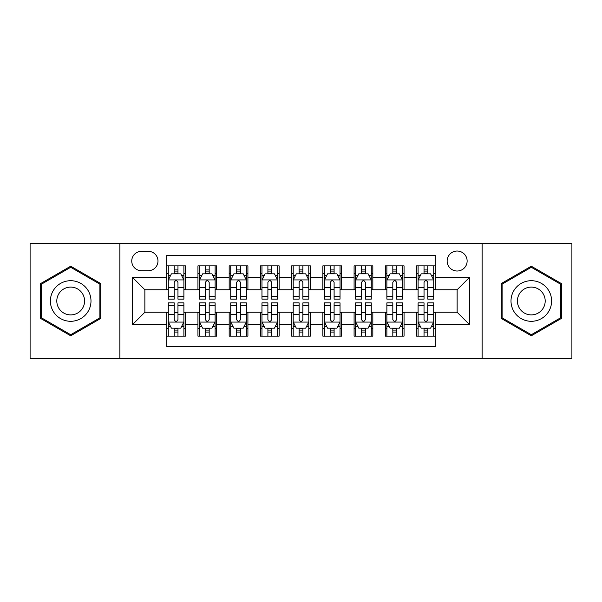 <?xml version="1.0" encoding="UTF-8"?>
<svg xmlns="http://www.w3.org/2000/svg" width="602" height="602" viewBox="0 0 602 602"><rect width="100%" height="100%" fill="white"/><g stroke="black" fill="none" stroke-linecap="round" stroke-linejoin="round"><path stroke-width="0.9" d="M457.136 251.034A9.993 9.993 0 0 0 447.143 261.027A9.993 9.993 0 0 0 457.136 271.02A9.993 9.993 0 0 0 467.129 261.027A9.993 9.993 0 0 0 457.136 251.034M482.119 358.769L571.9 358.769L571.9 243.231L482.119 243.231L482.119 358.769L119.881 358.769L119.881 243.231L30.1 243.231L30.1 358.769L119.881 358.769M435.276 265.866L416.539 265.866L416.539 277.266L404.055 277.266L404.055 289.758L416.539 289.758L416.539 277.266M404.055 277.266L404.055 265.866L385.318 265.866L385.318 277.266L372.826 277.266L372.826 289.758L385.318 289.758L385.318 277.266M372.826 277.266L372.826 265.866L354.089 265.866L354.089 277.266L341.597 277.266L341.597 289.758L354.089 289.758L354.089 277.266M341.597 277.266L341.597 265.866L322.86 265.866L322.86 277.266L310.369 277.266L310.369 289.758L322.86 289.758L322.86 277.266M310.369 277.266L310.369 265.866L291.631 265.866L291.631 277.266L279.14 277.266L279.14 289.758L291.631 289.758L291.631 277.266M279.14 277.266L279.14 265.866L260.403 265.866L260.403 277.266L247.911 277.266L247.911 289.758L260.403 289.758L260.403 277.266M247.911 277.266L247.911 265.866L229.174 265.866L229.174 277.266L216.682 277.266L216.682 289.758L229.174 289.758L229.174 277.266M216.682 277.266L216.682 265.866L197.945 265.866L197.945 289.758L185.461 289.758L185.461 265.866L166.724 265.866M166.724 336.134L185.461 336.134L185.461 312.242L197.945 312.242L197.945 336.134L216.682 336.134L216.682 312.242L229.174 312.242L229.174 324.734L216.682 324.734M229.174 324.734L229.174 336.134L247.911 336.134L247.911 312.242L260.403 312.242L260.403 324.734L247.911 324.734M260.403 324.734L260.403 336.134L279.14 336.134L279.14 312.242L291.631 312.242L291.631 324.734L279.14 324.734M291.631 324.734L291.631 336.134L310.369 336.134L310.369 312.242L322.86 312.242L322.86 324.734L310.369 324.734M322.86 324.734L322.86 336.134L341.597 336.134L341.597 312.242L354.089 312.242L354.089 324.734L341.597 324.734M354.089 324.734L354.089 336.134L372.826 336.134L372.826 312.242L385.318 312.242L385.318 324.734L372.826 324.734M385.318 324.734L385.318 336.134L404.055 336.134L404.055 312.242L416.539 312.242L416.539 324.734L404.055 324.734M141.425 270.712L148.295 270.712A9.677 9.677 0 0 0 157.98 261.027A9.677 9.677 0 0 0 148.295 251.35L141.425 251.35A9.677 9.677 0 0 0 131.748 261.027A9.677 9.677 0 0 0 141.425 270.712M482.119 243.231L119.881 243.231M435.276 277.266L435.276 255.406L166.724 255.406L166.724 289.758L144.864 289.758L144.864 312.242L166.724 312.242L166.724 346.594L435.276 346.594L435.276 312.242L457.136 312.242L457.136 289.758L435.276 289.758L435.276 277.266L469.628 277.266L469.628 324.734L435.276 324.734M166.724 324.734L132.372 324.734L132.372 277.266L166.724 277.266M416.539 324.734L416.539 336.134L435.276 336.134M166.724 273.677L168.282 273.677M174.219 273.677L177.966 273.677M183.896 273.677L185.461 273.677M166.724 289.449L168.282 289.449M174.219 289.449L177.966 289.449M183.896 289.449L185.461 289.449M166.724 312.551L168.282 312.551M174.219 312.551L177.966 312.551M183.896 312.551L185.461 312.551M166.724 328.323L168.282 328.323M174.219 328.323L177.966 328.323M183.896 328.323L185.461 328.323M197.945 289.449L199.51 289.449M205.44 289.449L209.187 289.449M215.125 289.449L216.682 289.449M197.945 273.677L199.51 273.677M205.44 273.677L209.187 273.677M215.125 273.677L216.682 273.677M197.945 312.551L199.51 312.551M205.44 312.551L209.187 312.551M215.125 312.551L216.682 312.551M197.945 328.323L199.51 328.323M205.44 328.323L209.187 328.323M215.125 328.323L216.682 328.323M229.174 312.551L230.739 312.551M236.669 312.551L240.416 312.551M246.353 312.551L247.911 312.551M229.174 328.323L230.739 328.323M236.669 328.323L240.416 328.323M246.353 328.323L247.911 328.323M229.174 273.677L230.739 273.677M236.669 273.677L240.416 273.677M246.353 273.677L247.911 273.677M229.174 289.449L230.739 289.449M236.669 289.449L240.416 289.449M246.353 289.449L247.911 289.449M260.403 312.551L261.968 312.551M267.898 312.551L271.645 312.551M277.582 312.551L279.14 312.551M260.403 328.323L261.968 328.323M267.898 328.323L271.645 328.323M277.582 328.323L279.14 328.323M260.403 273.677L261.968 273.677M267.898 273.677L271.645 273.677M277.582 273.677L279.14 273.677M260.403 289.449L261.968 289.449M267.898 289.449L271.645 289.449M277.582 289.449L279.14 289.449M291.631 312.551L293.197 312.551M299.126 312.551L302.874 312.551M308.803 312.551L310.369 312.551M291.631 328.323L293.197 328.323M299.126 328.323L302.874 328.323M308.803 328.323L310.369 328.323M291.631 273.677L293.197 273.677M299.126 273.677L302.874 273.677M308.803 273.677L310.369 273.677M291.631 289.449L293.197 289.449M299.126 289.449L302.874 289.449M308.803 289.449L310.369 289.449M322.86 312.551L324.418 312.551M330.355 312.551L334.102 312.551M340.032 312.551L341.597 312.551M322.86 328.323L324.418 328.323M330.355 328.323L334.102 328.323M340.032 328.323L341.597 328.323M322.86 273.677L324.418 273.677M330.355 273.677L334.102 273.677M340.032 273.677L341.597 273.677M322.86 289.449L324.418 289.449M330.355 289.449L334.102 289.449M340.032 289.449L341.597 289.449M354.089 312.551L355.647 312.551M361.584 312.551L365.331 312.551M371.261 312.551L372.826 312.551M354.089 328.323L355.647 328.323M361.584 328.323L365.331 328.323M371.261 328.323L372.826 328.323M354.089 273.677L355.647 273.677M361.584 273.677L365.331 273.677M371.261 273.677L372.826 273.677M354.089 289.449L355.647 289.449M361.584 289.449L365.331 289.449M371.261 289.449L372.826 289.449M385.318 312.551L386.875 312.551M392.813 312.551L396.56 312.551M402.49 312.551L404.055 312.551M385.318 328.323L386.875 328.323M392.813 328.323L396.56 328.323M402.49 328.323L404.055 328.323M385.318 273.677L386.875 273.677M392.813 273.677L396.56 273.677M402.49 273.677L404.055 273.677M385.318 289.449L386.875 289.449M392.813 289.449L396.56 289.449M402.49 289.449L404.055 289.449M416.539 312.551L418.104 312.551M424.034 312.551L427.781 312.551M433.718 312.551L435.276 312.551M416.539 328.323L418.104 328.323M424.034 328.323L427.781 328.323M433.718 328.323L435.276 328.323M416.539 273.677L418.104 273.677M424.034 273.677L427.781 273.677M433.718 273.677L435.276 273.677M416.539 289.449L418.104 289.449M424.034 289.449L427.781 289.449M433.718 289.449L435.276 289.449M144.864 289.758L132.372 277.266M144.864 312.242L132.372 324.734M469.628 277.266L457.136 289.758M469.628 324.734L457.136 312.242M70.697 335.796L100.827 318.398L100.827 283.602L70.697 266.204L40.56 283.602L40.56 318.398L70.697 335.796M561.44 283.602L531.303 266.204L501.173 283.602L501.173 318.398L531.303 335.796L561.44 318.398L561.44 283.602M177.966 269.929L174.219 269.929M183.896 296.583L177.966 296.583L177.966 299.126L183.896 299.126L183.896 280.08L180.773 273.835L171.404 273.835L168.282 280.08L168.282 299.126L174.219 299.126L174.219 296.583L168.282 296.583M168.282 280.08L168.282 265.866M183.896 280.08L183.896 265.866M174.219 273.835L174.219 265.866M177.966 265.866L177.966 273.835M177.966 296.583L177.966 282.421C176.717 280.013 175.468 280.013 174.219 282.421L174.219 296.583M174.219 332.071L177.966 332.071M168.282 305.417L174.219 305.417L174.219 302.874L168.282 302.874L168.282 321.919L171.404 328.165L180.773 328.165L183.896 321.919L183.896 302.874L177.966 302.874L177.966 305.417L183.896 305.417M183.896 321.919L183.896 336.134M168.282 321.919L168.282 336.134M177.966 328.165L177.966 336.134M174.219 336.134L174.219 328.165M174.219 305.417L174.219 319.579C175.46 321.987 176.71 321.987 177.966 319.579L177.966 305.417M70.697 280.705A20.295 20.295 0 0 0 50.395 301A20.295 20.295 0 0 0 70.697 321.295A20.295 20.295 0 0 0 90.992 301A20.295 20.295 0 0 0 70.697 280.705M70.697 287.101A13.899 13.899 0 0 0 56.799 301A13.899 13.899 0 0 0 70.697 314.899A13.899 13.899 0 0 0 84.589 301A13.899 13.899 0 0 0 70.697 287.101M99.894 317.856L70.697 334.712L41.5 317.856L41.5 284.144L70.697 267.288L99.894 284.144L99.894 317.856M513.724 290.849A20.295 20.295 0 0 0 521.151 318.578A20.295 20.295 0 0 0 548.881 311.151A20.295 20.295 0 0 0 541.454 283.422A20.295 20.295 0 0 0 513.724 290.849M519.27 294.054A13.899 13.899 0 0 0 524.357 313.032A13.899 13.899 0 0 0 543.335 307.946A13.899 13.899 0 0 0 538.256 288.968A13.899 13.899 0 0 0 519.27 294.054M560.5 284.144L560.5 317.856L531.303 334.712L502.106 317.856L502.106 284.144L531.303 267.288L560.5 284.144M209.187 269.929L205.44 269.929M215.125 296.583L209.187 296.583L209.187 299.126L215.125 299.126L215.125 280.08L212.002 273.835L202.633 273.835L199.51 280.08L199.51 299.126L205.44 299.126L205.44 296.583L199.51 296.583M199.51 280.08L199.51 265.866M215.125 280.08L215.125 265.866M205.44 273.835L205.44 265.866M209.187 265.866L209.187 273.835M209.187 296.583L209.187 282.421C207.946 280.013 206.697 280.013 205.44 282.421L205.44 296.583M240.416 269.929L236.669 269.929M246.353 296.583L240.416 296.583L240.416 299.126L246.353 299.126L246.353 280.08L243.231 273.835L233.862 273.835L230.739 280.08L230.739 299.126L236.669 299.126L236.669 296.583L230.739 296.583M230.739 280.08L230.739 265.866M246.353 280.08L246.353 265.866M236.669 273.835L236.669 265.866M240.416 265.866L240.416 273.835M240.416 296.583L240.416 282.421C239.175 280.013 237.925 280.013 236.669 282.421L236.669 296.583M271.645 269.929L267.898 269.929M277.582 296.583L271.645 296.583L271.645 299.126L277.582 299.126L277.582 280.08L274.459 273.835L265.091 273.835L261.968 280.08L261.968 299.126L267.898 299.126L267.898 296.583L261.968 296.583M261.968 280.08L261.968 265.866M277.582 280.08L277.582 265.866M267.898 273.835L267.898 265.866M271.645 265.866L271.645 273.835M271.645 296.583L271.645 282.421C270.396 280.013 269.147 280.013 267.898 282.421L267.898 296.583M302.874 269.929L299.126 269.929M308.803 296.583L302.874 296.583L302.874 299.126L308.803 299.126L308.803 280.08L305.681 273.835L296.319 273.835L293.197 280.08L293.197 299.126L299.126 299.126L299.126 296.583L293.197 296.583M293.197 280.08L293.197 265.866M308.803 280.08L308.803 265.866M299.126 273.835L299.126 265.866M302.874 265.866L302.874 273.835M302.874 296.583L302.874 282.421C301.625 280.013 300.375 280.013 299.126 282.421L299.126 296.583M205.44 332.071L209.187 332.071M199.51 305.417L205.44 305.417L205.44 302.874L199.51 302.874L199.51 321.919L202.633 328.165L212.002 328.165L215.125 321.919L215.125 302.874L209.187 302.874L209.187 305.417L215.125 305.417M215.125 321.919L215.125 336.134M199.51 321.919L199.51 336.134M209.187 328.165L209.187 336.134M205.44 336.134L205.44 328.165M205.44 305.417L205.44 319.579C206.689 321.987 207.938 321.987 209.187 319.579L209.187 305.417M236.669 332.071L240.416 332.071M230.739 305.417L236.669 305.417L236.669 302.874L230.739 302.874L230.739 321.919L233.862 328.165L243.231 328.165L246.353 321.919L246.353 302.874L240.416 302.874L240.416 305.417L246.353 305.417M246.353 321.919L246.353 336.134M230.739 321.919L230.739 336.134M240.416 328.165L240.416 336.134M236.669 336.134L236.669 328.165M236.669 305.417L236.669 319.579C237.918 321.987 239.167 321.987 240.416 319.579L240.416 305.417M267.898 332.071L271.645 332.071M261.968 305.417L267.898 305.417L267.898 302.874L261.968 302.874L261.968 321.919L265.091 328.165L274.459 328.165L277.582 321.919L277.582 302.874L271.645 302.874L271.645 305.417L277.582 305.417M277.582 321.919L277.582 336.134M261.968 321.919L261.968 336.134M271.645 328.165L271.645 336.134M267.898 336.134L267.898 328.165M267.898 305.417L267.898 319.579C269.147 321.987 270.396 321.987 271.645 319.579L271.645 305.417M299.126 332.071L302.874 332.071M293.197 305.417L299.126 305.417L299.126 302.874L293.197 302.874L293.197 321.919L296.319 328.165L305.681 328.165L308.803 321.919L308.803 302.874L302.874 302.874L302.874 305.417L308.803 305.417M308.803 321.919L308.803 336.134M293.197 321.919L293.197 336.134M302.874 328.165L302.874 336.134M299.126 336.134L299.126 328.165M299.126 305.417L299.126 319.579C300.375 321.987 301.625 321.987 302.874 319.579L302.874 305.417M334.102 269.929L330.355 269.929M340.032 296.583L334.102 296.583L334.102 299.126L340.032 299.126L340.032 280.08L336.909 273.835L327.541 273.835L324.418 280.08L324.418 299.126L330.355 299.126L330.355 296.583L324.418 296.583M324.418 280.08L324.418 265.866M340.032 280.08L340.032 265.866M330.355 273.835L330.355 265.866M334.102 265.866L334.102 273.835M334.102 296.583L334.102 282.421C332.853 280.013 331.604 280.013 330.355 282.421L330.355 296.583M330.355 332.071L334.102 332.071M324.418 305.417L330.355 305.417L330.355 302.874L324.418 302.874L324.418 321.919L327.541 328.165L336.909 328.165L340.032 321.919L340.032 302.874L334.102 302.874L334.102 305.417L340.032 305.417M340.032 321.919L340.032 336.134M324.418 321.919L324.418 336.134M334.102 328.165L334.102 336.134M330.355 336.134L330.355 328.165M330.355 305.417L330.355 319.579C331.604 321.987 332.853 321.987 334.102 319.579L334.102 305.417M365.331 269.929L361.584 269.929M371.261 296.583L365.331 296.583L365.331 299.126L371.261 299.126L371.261 280.08L368.138 273.835L358.769 273.835L355.647 280.08L355.647 299.126L361.584 299.126L361.584 296.583L355.647 296.583M355.647 280.08L355.647 265.866M371.261 280.08L371.261 265.866M361.584 273.835L361.584 265.866M365.331 265.866L365.331 273.835M365.331 296.583L365.331 282.421C364.082 280.013 362.833 280.013 361.584 282.421L361.584 296.583M361.584 332.071L365.331 332.071M355.647 305.417L361.584 305.417L361.584 302.874L355.647 302.874L355.647 321.919L358.769 328.165L368.138 328.165L371.261 321.919L371.261 302.874L365.331 302.874L365.331 305.417L371.261 305.417M371.261 321.919L371.261 336.134M355.647 321.919L355.647 336.134M365.331 328.165L365.331 336.134M361.584 336.134L361.584 328.165M361.584 305.417L361.584 319.579C362.825 321.987 364.075 321.987 365.331 319.579L365.331 305.417M396.56 269.929L392.813 269.929M402.49 296.583L396.56 296.583L396.56 299.126L402.49 299.126L402.49 280.08L399.367 273.835L389.998 273.835L386.875 280.08L386.875 299.126L392.813 299.126L392.813 296.583L386.875 296.583M386.875 280.08L386.875 265.866M402.49 280.08L402.49 265.866M392.813 273.835L392.813 265.866M396.56 265.866L396.56 273.835M396.56 296.583L396.56 282.421C395.311 280.013 394.062 280.013 392.813 282.421L392.813 296.583M392.813 332.071L396.56 332.071M386.875 305.417L392.813 305.417L392.813 302.874L386.875 302.874L386.875 321.919L389.998 328.165L399.367 328.165L402.49 321.919L402.49 302.874L396.56 302.874L396.56 305.417L402.49 305.417M402.49 321.919L402.49 336.134M386.875 321.919L386.875 336.134M396.56 328.165L396.56 336.134M392.813 336.134L392.813 328.165M392.813 305.417L392.813 319.579C394.054 321.987 395.303 321.987 396.56 319.579L396.56 305.417M427.781 269.929L424.034 269.929M433.718 296.583L427.781 296.583L427.781 299.126L433.718 299.126L433.718 280.08L430.596 273.835L421.227 273.835L418.104 280.08L418.104 299.126L424.034 299.126L424.034 296.583L418.104 296.583M418.104 280.08L418.104 265.866M433.718 280.08L433.718 265.866M424.034 273.835L424.034 265.866M427.781 265.866L427.781 273.835M427.781 296.583L427.781 282.421C426.54 280.013 425.29 280.013 424.034 282.421L424.034 296.583M424.034 332.071L427.781 332.071M418.104 305.417L424.034 305.417L424.034 302.874L418.104 302.874L418.104 321.919L421.227 328.165L430.596 328.165L433.718 321.919L433.718 302.874L427.781 302.874L427.781 305.417L433.718 305.417M433.718 321.919L433.718 336.134M418.104 321.919L418.104 336.134M427.781 328.165L427.781 336.134M424.034 336.134L424.034 328.165M424.034 305.417L424.034 319.579C425.283 321.987 426.532 321.987 427.781 319.579L427.781 305.417M197.945 324.734L185.461 324.734M197.945 277.266L185.461 277.266M183.821 279.922L168.357 279.922M168.282 275.55L170.547 275.55M181.631 275.55L183.896 275.55M174.219 287.312L168.282 287.312M183.896 287.312L177.966 287.312M177.966 271.916L174.219 271.916M168.357 322.078L183.821 322.078M183.896 326.45L181.631 326.45M170.547 326.45L168.282 326.45M177.966 314.688L183.896 314.688M168.282 314.688L174.219 314.688M174.219 330.084L177.966 330.084M215.049 279.922L199.586 279.922M199.51 275.55L201.775 275.55M212.86 275.55L215.125 275.55M205.44 287.312L199.51 287.312M215.125 287.312L209.187 287.312M209.187 271.916L205.44 271.916M246.271 279.922L230.814 279.922M230.739 275.55L233.004 275.55M244.088 275.55L246.353 275.55M236.669 287.312L230.739 287.312M246.353 287.312L240.416 287.312M240.416 271.916L236.669 271.916M277.499 279.922L262.043 279.922M261.968 275.55L264.225 275.55M275.317 275.55L277.582 275.55M267.898 287.312L261.968 287.312M277.582 287.312L271.645 287.312M271.645 271.916L267.898 271.916M308.728 279.922L293.272 279.922M293.197 275.55L295.454 275.55M306.546 275.55L308.803 275.55M299.126 287.312L293.197 287.312M308.803 287.312L302.874 287.312M302.874 271.916L299.126 271.916M199.586 322.078L215.049 322.078M215.125 326.45L212.86 326.45M201.775 326.45L199.51 326.45M209.187 314.688L215.125 314.688M199.51 314.688L205.44 314.688M205.44 330.084L209.187 330.084M230.814 322.078L246.271 322.078M246.353 326.45L244.088 326.45M233.004 326.45L230.739 326.45M240.416 314.688L246.353 314.688M230.739 314.688L236.669 314.688M236.669 330.084L240.416 330.084M262.043 322.078L277.499 322.078M277.582 326.45L275.317 326.45M264.225 326.45L261.968 326.45M271.645 314.688L277.582 314.688M261.968 314.688L267.898 314.688M267.898 330.084L271.645 330.084M293.272 322.078L308.728 322.078M308.803 326.45L306.546 326.45M295.454 326.45L293.197 326.45M302.874 314.688L308.803 314.688M293.197 314.688L299.126 314.688M299.126 330.084L302.874 330.084M339.957 279.922L324.501 279.922M324.418 275.55L326.683 275.55M337.775 275.55L340.032 275.55M330.355 287.312L324.418 287.312M340.032 287.312L334.102 287.312M334.102 271.916L330.355 271.916M324.501 322.078L339.957 322.078M340.032 326.45L337.775 326.45M326.683 326.45L324.418 326.45M334.102 314.688L340.032 314.688M324.418 314.688L330.355 314.688M330.355 330.084L334.102 330.084M371.186 279.922L355.729 279.922M355.647 275.55L357.912 275.55M368.996 275.55L371.261 275.55M361.584 287.312L355.647 287.312M371.261 287.312L365.331 287.312M365.331 271.916L361.584 271.916M355.729 322.078L371.186 322.078M371.261 326.45L368.996 326.45M357.912 326.45L355.647 326.45M365.331 314.688L371.261 314.688M355.647 314.688L361.584 314.688M361.584 330.084L365.331 330.084M402.414 279.922L386.951 279.922M386.875 275.55L389.14 275.55M400.225 275.55L402.49 275.55M392.813 287.312L386.875 287.312M402.49 287.312L396.56 287.312M396.56 271.916L392.813 271.916M386.951 322.078L402.414 322.078M402.49 326.45L400.225 326.45M389.14 326.45L386.875 326.45M396.56 314.688L402.49 314.688M386.875 314.688L392.813 314.688M392.813 330.084L396.56 330.084M433.643 279.922L418.179 279.922M418.104 275.55L420.369 275.55M431.453 275.55L433.718 275.55M424.034 287.312L418.104 287.312M433.718 287.312L427.781 287.312M427.781 271.916L424.034 271.916M418.179 322.078L433.643 322.078M433.718 326.45L431.453 326.45M420.369 326.45L418.104 326.45M427.781 314.688L433.718 314.688M418.104 314.688L424.034 314.688M424.034 330.084L427.781 330.084"/></g></svg>
